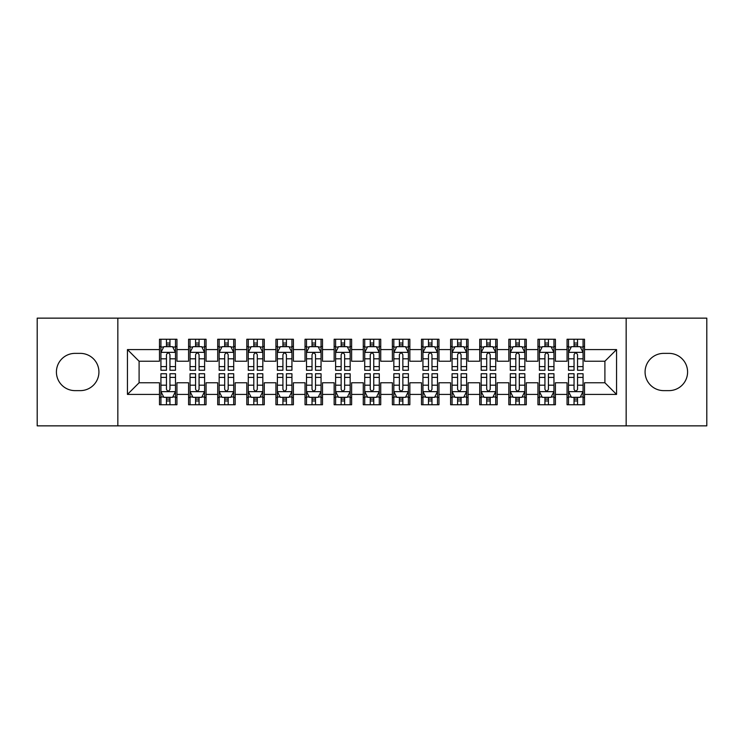 <?xml version="1.0" encoding="UTF-8"?>
<svg xmlns="http://www.w3.org/2000/svg" width="744" height="744" viewBox="0 0 744 744"><rect width="100%" height="100%" fill="white"/><g stroke="black" fill="none" stroke-linecap="round" stroke-linejoin="round"><path stroke-width="1.12" d="M626.16 425.856L706.8 425.856L706.8 318.144L626.16 318.144L626.16 425.856L117.84 425.856L117.84 318.144L37.2 318.144L37.2 425.856L117.84 425.856M626.16 318.144L117.84 318.144M127.447 394.413L127.447 349.587L159.476 349.587L159.476 361.231L139.1 361.231L139.1 382.769L127.447 394.413L159.476 394.413L159.476 404.755L176.942 404.755L176.942 394.413L188.585 394.413L188.585 404.755L206.06 404.755L206.06 394.413L217.704 394.413L217.704 404.755L235.169 404.755L235.169 394.413L246.813 394.413L246.813 404.755L264.278 404.755L264.278 394.413L275.931 394.413L275.931 404.755L293.396 404.755L293.396 394.413L305.04 394.413L305.04 404.755L322.505 404.755L322.505 394.413L334.149 394.413L334.149 404.755L351.624 404.755L351.624 394.413L363.267 394.413L363.267 404.755L380.733 404.755L380.733 394.413L392.376 394.413L392.376 404.755L409.851 404.755L409.851 394.413L421.495 394.413L421.495 404.755L438.96 404.755L438.96 394.413L450.604 394.413L450.604 404.755L468.069 404.755L468.069 394.413L479.722 394.413L479.722 404.755L497.187 404.755L497.187 394.413L508.831 394.413L508.831 404.755L526.296 404.755L526.296 394.413L537.94 394.413L537.94 404.755L555.415 404.755L555.415 394.413L567.058 394.413L567.058 404.755L584.524 404.755L584.524 382.769L604.9 382.769L604.9 361.231L584.524 361.231L584.524 349.587L616.553 349.587L616.553 394.413L584.524 394.413M584.524 349.587L584.524 339.245L567.058 339.245L567.058 349.587L555.415 349.587L555.415 339.245L537.94 339.245L537.94 349.587L526.296 349.587L526.296 339.245L508.831 339.245L508.831 349.587L497.187 349.587L497.187 339.245L479.722 339.245L479.722 349.587L468.069 349.587L468.069 339.245L450.604 339.245L450.604 349.587L438.96 349.587L438.96 339.245L421.495 339.245L421.495 349.587L409.851 349.587L409.851 339.245L392.376 339.245L392.376 349.587L380.733 349.587L380.733 339.245L363.267 339.245L363.267 349.587L351.624 349.587L351.624 339.245L334.149 339.245L334.149 349.587L322.505 349.587L322.505 339.245L305.04 339.245L305.04 349.587L293.396 349.587L293.396 339.245L275.931 339.245L275.931 349.587L264.278 349.587L264.278 339.245L246.813 339.245L246.813 349.587L235.169 349.587L235.169 339.245L217.704 339.245L217.704 349.587L206.06 349.587L206.06 339.245L188.585 339.245L188.585 349.587L176.942 349.587L176.942 339.245L159.476 339.245L159.476 349.587M555.415 394.413L555.415 382.769L567.058 382.769L567.058 394.413M616.553 349.587L604.9 361.231M526.296 394.413L526.296 382.769L537.94 382.769L537.94 394.413M567.058 349.587L567.058 361.231L555.415 361.231L555.415 349.587M497.187 394.413L497.187 382.769L508.831 382.769L508.831 394.413M537.94 349.587L537.94 361.231L526.296 361.231L526.296 349.587M468.069 394.413L468.069 382.769L479.722 382.769L479.722 394.413M508.831 349.587L508.831 361.231L497.187 361.231L497.187 349.587M438.96 394.413L438.96 382.769L450.604 382.769L450.604 394.413M479.722 349.587L479.722 361.231L468.069 361.231L468.069 349.587M409.851 394.413L409.851 382.769L421.495 382.769L421.495 394.413M450.604 349.587L450.604 361.231L438.96 361.231L438.96 349.587M380.733 394.413L380.733 382.769L392.376 382.769L392.376 394.413M421.495 349.587L421.495 361.231L409.851 361.231L409.851 349.587M351.624 394.413L351.624 382.769L363.267 382.769L363.267 394.413M392.376 349.587L392.376 361.231L380.733 361.231L380.733 349.587M322.505 394.413L322.505 382.769L334.149 382.769L334.149 394.413M363.267 349.587L363.267 361.231L351.624 361.231L351.624 349.587M293.396 394.413L293.396 382.769L305.04 382.769L305.04 394.413M334.149 349.587L334.149 361.231L322.505 361.231L322.505 349.587M264.278 394.413L264.278 382.769L275.931 382.769L275.931 394.413M305.04 349.587L305.04 361.231L293.396 361.231L293.396 349.587M235.169 394.413L235.169 382.769L246.813 382.769L246.813 394.413M275.931 349.587L275.931 361.231L264.278 361.231L264.278 349.587M206.06 394.413L206.06 382.769L217.704 382.769L217.704 394.413M246.813 349.587L246.813 361.231L235.169 361.231L235.169 349.587M176.942 394.413L176.942 382.769L188.585 382.769L188.585 394.413M217.704 349.587L217.704 361.231L206.06 361.231L206.06 349.587M139.1 382.769L159.476 382.769L159.476 394.413M188.585 349.587L188.585 361.231L176.942 361.231L176.942 349.587M567.058 346.527L568.509 346.527M583.073 346.527L584.524 346.527M537.94 346.527L539.4 346.527M553.955 346.527L555.415 346.527M508.831 346.527L510.291 346.527M524.846 346.527L526.296 346.527M479.722 346.527L481.173 346.527M495.727 346.527L497.187 346.527M450.604 346.527L452.064 346.527M466.618 346.527L468.069 346.527M421.495 346.527L422.945 346.527M437.5 346.527L438.96 346.527M392.376 346.527L393.836 346.527M408.391 346.527L409.851 346.527M363.267 346.527L364.718 346.527M379.282 346.527L380.733 346.527M334.149 346.527L335.609 346.527M350.164 346.527L351.624 346.527M305.04 346.527L306.5 346.527M321.055 346.527L322.505 346.527M275.931 346.527L277.382 346.527M291.936 346.527L293.396 346.527M246.813 346.527L248.273 346.527M262.827 346.527L264.278 346.527M217.704 346.527L219.155 346.527M233.709 346.527L235.169 346.527M188.585 346.527L190.046 346.527M204.6 346.527L206.06 346.527M159.476 346.527L160.927 346.527M175.491 346.527L176.942 346.527M159.476 397.473L160.927 397.473M175.491 397.473L176.942 397.473M188.585 397.473L190.046 397.473M204.6 397.473L206.06 397.473M217.704 397.473L219.155 397.473M233.709 397.473L235.169 397.473M246.813 397.473L248.273 397.473M262.827 397.473L264.278 397.473M275.931 397.473L277.382 397.473M291.936 397.473L293.396 397.473M305.04 397.473L306.5 397.473M321.055 397.473L322.505 397.473M334.149 397.473L335.609 397.473M350.164 397.473L351.624 397.473M363.267 397.473L364.718 397.473M379.282 397.473L380.733 397.473M392.376 397.473L393.836 397.473M408.391 397.473L409.851 397.473M421.495 397.473L422.945 397.473M437.5 397.473L438.96 397.473M450.604 397.473L452.064 397.473M466.618 397.473L468.069 397.473M479.722 397.473L481.173 397.473M495.727 397.473L497.187 397.473M508.831 397.473L510.291 397.473M524.846 397.473L526.296 397.473M537.94 397.473L539.4 397.473M553.955 397.473L555.415 397.473M567.058 397.473L568.509 397.473M583.073 397.473L584.524 397.473M127.447 349.587L139.1 361.231M604.9 382.769L616.553 394.413M75.051 353.372A18.628 18.628 0 0 0 56.414 372A18.628 18.628 0 0 0 75.051 390.628L80.287 390.628A18.628 18.628 0 0 0 98.924 372A18.628 18.628 0 0 0 80.287 353.372L75.051 353.372M668.949 390.628A18.628 18.628 0 0 0 687.586 372A18.628 18.628 0 0 0 668.949 353.372L663.713 353.372A18.628 18.628 0 0 0 645.076 372A18.628 18.628 0 0 0 663.713 390.628L668.949 390.628M169.958 343.031L166.461 343.031M175.491 366.606L169.958 366.606L169.958 370.252L175.491 370.252L175.491 352.498L172.58 346.676L163.838 346.676L160.927 352.498L160.927 370.252L166.461 370.252L166.461 366.606L160.927 366.606M160.927 352.498L160.927 339.245M175.491 352.498L175.491 339.245M166.461 346.676L166.461 339.245M169.958 339.245L169.958 346.676M169.958 366.606L169.958 354.674C168.795 352.433 167.633 352.433 166.461 354.674L166.461 366.606M169.958 346.527L166.461 346.527M166.461 400.969L169.958 400.969M160.927 377.394L166.461 377.394L166.461 373.748L160.927 373.748L160.927 391.502L163.838 397.324L172.58 397.324L175.491 391.502L175.491 373.748L169.958 373.748L169.958 377.394L175.491 377.394M175.491 391.502L175.491 404.755M160.927 391.502L160.927 404.755M169.958 397.324L169.958 404.755M166.461 404.755L166.461 397.324M166.461 377.394L166.461 389.326C167.623 391.567 168.786 391.567 169.958 389.326L169.958 377.394M166.461 397.473L169.958 397.473M199.067 343.031L195.579 343.031M204.6 366.606L199.067 366.606L199.067 370.252L204.6 370.252L204.6 352.498L201.689 346.676L192.956 346.676L190.046 352.498L190.046 370.252L195.579 370.252L195.579 366.606L190.046 366.606M190.046 352.498L190.046 339.245M204.6 352.498L204.6 339.245M195.579 346.676L195.579 339.245M199.067 339.245L199.067 346.676M199.067 366.606L199.067 354.674C197.904 352.433 196.742 352.433 195.579 354.674L195.579 366.606M199.067 346.527L195.579 346.527M228.185 343.031L224.688 343.031M233.709 366.606L228.185 366.606L228.185 370.252L233.709 370.252L233.709 352.498L230.798 346.676L222.065 346.676L219.155 352.498L219.155 370.252L224.688 370.252L224.688 366.606L219.155 366.606M219.155 352.498L219.155 339.245M233.709 352.498L233.709 339.245M224.688 346.676L224.688 339.245M228.185 339.245L228.185 346.676M228.185 366.606L228.185 354.674C227.022 352.433 225.851 352.433 224.688 354.674L224.688 366.606M228.185 346.527L224.688 346.527M195.579 400.969L199.067 400.969M190.046 377.394L195.579 377.394L195.579 373.748L190.046 373.748L190.046 391.502L192.956 397.324L201.689 397.324L204.6 391.502L204.6 373.748L199.067 373.748L199.067 377.394L204.6 377.394M204.6 391.502L204.6 404.755M190.046 391.502L190.046 404.755M199.067 397.324L199.067 404.755M195.579 404.755L195.579 397.324M195.579 377.394L195.579 389.326C196.742 391.567 197.904 391.567 199.067 389.326L199.067 377.394M195.579 397.473L199.067 397.473M224.688 400.969L228.185 400.969M219.155 377.394L224.688 377.394L224.688 373.748L219.155 373.748L219.155 391.502L222.065 397.324L230.798 397.324L233.709 391.502L233.709 373.748L228.185 373.748L228.185 377.394L233.709 377.394M233.709 391.502L233.709 404.755M219.155 391.502L219.155 404.755M228.185 397.324L228.185 404.755M224.688 404.755L224.688 397.324M224.688 377.394L224.688 389.326C225.851 391.567 227.013 391.567 228.185 389.326L228.185 377.394M224.688 397.473L228.185 397.473M257.294 343.031L253.797 343.031M262.827 366.606L257.294 366.606L257.294 370.252L262.827 370.252L262.827 352.498L259.916 346.676L251.184 346.676L248.273 352.498L248.273 370.252L253.797 370.252L253.797 366.606L248.273 366.606M248.273 352.498L248.273 339.245M262.827 352.498L262.827 339.245M253.797 346.676L253.797 339.245M257.294 339.245L257.294 346.676M257.294 366.606L257.294 354.674C256.131 352.433 254.969 352.433 253.797 354.674L253.797 366.606M257.294 346.527L253.797 346.527M286.412 343.031L282.915 343.031M291.936 366.606L286.412 366.606L286.412 370.252L291.936 370.252L291.936 352.498L289.025 346.676L280.293 346.676L277.382 352.498L277.382 370.252L282.915 370.252L282.915 366.606L277.382 366.606M277.382 352.498L277.382 339.245M291.936 352.498L291.936 339.245M282.915 346.676L282.915 339.245M286.412 339.245L286.412 346.676M286.412 366.606L286.412 354.674C285.24 352.433 284.078 352.433 282.915 354.674L282.915 366.606M286.412 346.527L282.915 346.527M253.797 400.969L257.294 400.969M248.273 377.394L253.797 377.394L253.797 373.748L248.273 373.748L248.273 391.502L251.184 397.324L259.916 397.324L262.827 391.502L262.827 373.748L257.294 373.748L257.294 377.394L262.827 377.394M262.827 391.502L262.827 404.755M248.273 391.502L248.273 404.755M257.294 397.324L257.294 404.755M253.797 404.755L253.797 397.324M253.797 377.394L253.797 389.326C254.959 391.567 256.131 391.567 257.294 389.326L257.294 377.394M253.797 397.473L257.294 397.473M282.915 400.969L286.412 400.969M277.382 377.394L282.915 377.394L282.915 373.748L277.382 373.748L277.382 391.502L280.293 397.324L289.025 397.324L291.936 391.502L291.936 373.748L286.412 373.748L286.412 377.394L291.936 377.394M291.936 391.502L291.936 404.755M277.382 391.502L277.382 404.755M286.412 397.324L286.412 404.755M282.915 404.755L282.915 397.324M282.915 377.394L282.915 389.326C284.078 391.567 285.24 391.567 286.412 389.326L286.412 377.394M282.915 397.473L286.412 397.473M315.521 343.031L312.024 343.031M321.055 366.606L315.521 366.606L315.521 370.252L321.055 370.252L321.055 352.498L318.144 346.676L309.411 346.676L306.5 352.498L306.5 370.252L312.024 370.252L312.024 366.606L306.5 366.606M306.5 352.498L306.5 339.245M321.055 352.498L321.055 339.245M312.024 346.676L312.024 339.245M315.521 339.245L315.521 346.676M315.521 366.606L315.521 354.674C314.359 352.433 313.196 352.433 312.024 354.674L312.024 366.606M315.521 346.527L312.024 346.527M312.024 400.969L315.521 400.969M306.5 377.394L312.024 377.394L312.024 373.748L306.5 373.748L306.5 391.502L309.411 397.324L318.144 397.324L321.055 391.502L321.055 373.748L315.521 373.748L315.521 377.394L321.055 377.394M321.055 391.502L321.055 404.755M306.5 391.502L306.5 404.755M315.521 397.324L315.521 404.755M312.024 404.755L312.024 397.324M312.024 377.394L312.024 389.326C313.187 391.567 314.359 391.567 315.521 389.326L315.521 377.394M312.024 397.473L315.521 397.473M344.63 343.031L341.143 343.031M350.164 366.606L344.63 366.606L344.63 370.252L350.164 370.252L350.164 352.498L347.253 346.676L338.52 346.676L335.609 352.498L335.609 370.252L341.143 370.252L341.143 366.606L335.609 366.606M335.609 352.498L335.609 339.245M350.164 352.498L350.164 339.245M341.143 346.676L341.143 339.245M344.63 339.245L344.63 346.676M344.63 366.606L344.63 354.674C343.468 352.433 342.305 352.433 341.143 354.674L341.143 366.606M344.63 346.527L341.143 346.527M341.143 400.969L344.63 400.969M335.609 377.394L341.143 377.394L341.143 373.748L335.609 373.748L335.609 391.502L338.52 397.324L347.253 397.324L350.164 391.502L350.164 373.748L344.63 373.748L344.63 377.394L350.164 377.394M350.164 391.502L350.164 404.755M335.609 391.502L335.609 404.755M344.63 397.324L344.63 404.755M341.143 404.755L341.143 397.324M341.143 377.394L341.143 389.326C342.305 391.567 343.468 391.567 344.63 389.326L344.63 377.394M341.143 397.473L344.63 397.473M373.748 343.031L370.252 343.031M379.282 366.606L373.748 366.606L373.748 370.252L379.282 370.252L379.282 352.498L376.371 346.676L367.629 346.676L364.718 352.498L364.718 370.252L370.252 370.252L370.252 366.606L364.718 366.606M364.718 352.498L364.718 339.245M379.282 352.498L379.282 339.245M370.252 346.676L370.252 339.245M373.748 339.245L373.748 346.676M373.748 366.606L373.748 354.674C372.586 352.433 371.423 352.433 370.252 354.674L370.252 366.606M373.748 346.527L370.252 346.527M370.252 400.969L373.748 400.969M364.718 377.394L370.252 377.394L370.252 373.748L364.718 373.748L364.718 391.502L367.629 397.324L376.371 397.324L379.282 391.502L379.282 373.748L373.748 373.748L373.748 377.394L379.282 377.394M379.282 391.502L379.282 404.755M364.718 391.502L364.718 404.755M373.748 397.324L373.748 404.755M370.252 404.755L370.252 397.324M370.252 377.394L370.252 389.326C371.414 391.567 372.577 391.567 373.748 389.326L373.748 377.394M370.252 397.473L373.748 397.473M402.857 343.031L399.37 343.031M408.391 366.606L402.857 366.606L402.857 370.252L408.391 370.252L408.391 352.498L405.48 346.676L396.747 346.676L393.836 352.498L393.836 370.252L399.37 370.252L399.37 366.606L393.836 366.606M393.836 352.498L393.836 339.245M408.391 352.498L408.391 339.245M399.37 346.676L399.37 339.245M402.857 339.245L402.857 346.676M402.857 366.606L402.857 354.674C401.695 352.433 400.532 352.433 399.37 354.674L399.37 366.606M402.857 346.527L399.37 346.527M399.37 400.969L402.857 400.969M393.836 377.394L399.37 377.394L399.37 373.748L393.836 373.748L393.836 391.502L396.747 397.324L405.48 397.324L408.391 391.502L408.391 373.748L402.857 373.748L402.857 377.394L408.391 377.394M408.391 391.502L408.391 404.755M393.836 391.502L393.836 404.755M402.857 397.324L402.857 404.755M399.37 404.755L399.37 397.324M399.37 377.394L399.37 389.326C400.532 391.567 401.695 391.567 402.857 389.326L402.857 377.394M399.37 397.473L402.857 397.473M431.976 343.031L428.479 343.031M437.5 366.606L431.976 366.606L431.976 370.252L437.5 370.252L437.5 352.498L434.589 346.676L425.856 346.676L422.945 352.498L422.945 370.252L428.479 370.252L428.479 366.606L422.945 366.606M422.945 352.498L422.945 339.245M437.5 352.498L437.5 339.245M428.479 346.676L428.479 339.245M431.976 339.245L431.976 346.676M431.976 366.606L431.976 354.674C430.813 352.433 429.641 352.433 428.479 354.674L428.479 366.606M431.976 346.527L428.479 346.527M428.479 400.969L431.976 400.969M422.945 377.394L428.479 377.394L428.479 373.748L422.945 373.748L422.945 391.502L425.856 397.324L434.589 397.324L437.5 391.502L437.5 373.748L431.976 373.748L431.976 377.394L437.5 377.394M437.5 391.502L437.5 404.755M422.945 391.502L422.945 404.755M431.976 397.324L431.976 404.755M428.479 404.755L428.479 397.324M428.479 377.394L428.479 389.326C429.641 391.567 430.804 391.567 431.976 389.326L431.976 377.394M428.479 397.473L431.976 397.473M461.085 343.031L457.588 343.031M466.618 366.606L461.085 366.606L461.085 370.252L466.618 370.252L466.618 352.498L463.707 346.676L454.975 346.676L452.064 352.498L452.064 370.252L457.588 370.252L457.588 366.606L452.064 366.606M452.064 352.498L452.064 339.245M466.618 352.498L466.618 339.245M457.588 346.676L457.588 339.245M461.085 339.245L461.085 346.676M461.085 366.606L461.085 354.674C459.922 352.433 458.76 352.433 457.588 354.674L457.588 366.606M461.085 346.527L457.588 346.527M457.588 400.969L461.085 400.969M452.064 377.394L457.588 377.394L457.588 373.748L452.064 373.748L452.064 391.502L454.975 397.324L463.707 397.324L466.618 391.502L466.618 373.748L461.085 373.748L461.085 377.394L466.618 377.394M466.618 391.502L466.618 404.755M452.064 391.502L452.064 404.755M461.085 397.324L461.085 404.755M457.588 404.755L457.588 397.324M457.588 377.394L457.588 389.326C458.76 391.567 459.922 391.567 461.085 389.326L461.085 377.394M457.588 397.473L461.085 397.473M490.203 343.031L486.706 343.031M495.727 366.606L490.203 366.606L490.203 370.252L495.727 370.252L495.727 352.498L492.816 346.676L484.084 346.676L481.173 352.498L481.173 370.252L486.706 370.252L486.706 366.606L481.173 366.606M481.173 352.498L481.173 339.245M495.727 352.498L495.727 339.245M486.706 346.676L486.706 339.245M490.203 339.245L490.203 346.676M490.203 366.606L490.203 354.674C489.041 352.433 487.869 352.433 486.706 354.674L486.706 366.606M490.203 346.527L486.706 346.527M486.706 400.969L490.203 400.969M481.173 377.394L486.706 377.394L486.706 373.748L481.173 373.748L481.173 391.502L484.084 397.324L492.816 397.324L495.727 391.502L495.727 373.748L490.203 373.748L490.203 377.394L495.727 377.394M495.727 391.502L495.727 404.755M481.173 391.502L481.173 404.755M490.203 397.324L490.203 404.755M486.706 404.755L486.706 397.324M486.706 377.394L486.706 389.326C487.869 391.567 489.031 391.567 490.203 389.326L490.203 377.394M486.706 397.473L490.203 397.473M519.312 343.031L515.815 343.031M524.846 366.606L519.312 366.606L519.312 370.252L524.846 370.252L524.846 352.498L521.935 346.676L513.202 346.676L510.291 352.498L510.291 370.252L515.815 370.252L515.815 366.606L510.291 366.606M510.291 352.498L510.291 339.245M524.846 352.498L524.846 339.245M515.815 346.676L515.815 339.245M519.312 339.245L519.312 346.676M519.312 366.606L519.312 354.674C518.149 352.433 516.987 352.433 515.815 354.674L515.815 366.606M519.312 346.527L515.815 346.527M515.815 400.969L519.312 400.969M510.291 377.394L515.815 377.394L515.815 373.748L510.291 373.748L510.291 391.502L513.202 397.324L521.935 397.324L524.846 391.502L524.846 373.748L519.312 373.748L519.312 377.394L524.846 377.394M524.846 391.502L524.846 404.755M510.291 391.502L510.291 404.755M519.312 397.324L519.312 404.755M515.815 404.755L515.815 397.324M515.815 377.394L515.815 389.326C516.978 391.567 518.149 391.567 519.312 389.326L519.312 377.394M515.815 397.473L519.312 397.473M548.421 343.031L544.934 343.031M553.955 366.606L548.421 366.606L548.421 370.252L553.955 370.252L553.955 352.498L551.044 346.676L542.311 346.676L539.4 352.498L539.4 370.252L544.934 370.252L544.934 366.606L539.4 366.606M539.4 352.498L539.4 339.245M553.955 352.498L553.955 339.245M544.934 346.676L544.934 339.245M548.421 339.245L548.421 346.676M548.421 366.606L548.421 354.674C547.259 352.433 546.096 352.433 544.934 354.674L544.934 366.606M548.421 346.527L544.934 346.527M544.934 400.969L548.421 400.969M539.4 377.394L544.934 377.394L544.934 373.748L539.4 373.748L539.4 391.502L542.311 397.324L551.044 397.324L553.955 391.502L553.955 373.748L548.421 373.748L548.421 377.394L553.955 377.394M553.955 391.502L553.955 404.755M539.4 391.502L539.4 404.755M548.421 397.324L548.421 404.755M544.934 404.755L544.934 397.324M544.934 377.394L544.934 389.326C546.096 391.567 547.259 391.567 548.421 389.326L548.421 377.394M544.934 397.473L548.421 397.473M577.539 343.031L574.043 343.031M583.073 366.606L577.539 366.606L577.539 370.252L583.073 370.252L583.073 352.498L580.162 346.676L571.42 346.676L568.509 352.498L568.509 370.252L574.043 370.252L574.043 366.606L568.509 366.606M568.509 352.498L568.509 339.245M583.073 352.498L583.073 339.245M574.043 346.676L574.043 339.245M577.539 339.245L577.539 346.676M577.539 366.606L577.539 354.674C576.377 352.433 575.214 352.433 574.043 354.674L574.043 366.606M577.539 346.527L574.043 346.527M574.043 400.969L577.539 400.969M568.509 377.394L574.043 377.394L574.043 373.748L568.509 373.748L568.509 391.502L571.42 397.324L580.162 397.324L583.073 391.502L583.073 373.748L577.539 373.748L577.539 377.394L583.073 377.394M583.073 391.502L583.073 404.755M568.509 391.502L568.509 404.755M577.539 397.324L577.539 404.755M574.043 404.755L574.043 397.324M574.043 377.394L574.043 389.326C575.205 391.567 576.368 391.567 577.539 389.326L577.539 377.394M574.043 397.473L577.539 397.473M175.417 352.349L161.002 352.349M160.927 347.02L163.671 347.02M172.748 347.02L175.491 347.02M166.461 358.803L160.927 358.803M175.491 358.803L169.958 358.803M169.958 344.881L166.461 344.881M161.002 391.651L175.417 391.651M175.491 396.98L172.748 396.98M163.671 396.98L160.927 396.98M169.958 385.197L175.491 385.197M160.927 385.197L166.461 385.197M166.461 399.119L169.958 399.119M204.526 352.349L190.12 352.349M190.046 347.02L192.78 347.02M201.866 347.02L204.6 347.02M195.579 358.803L190.046 358.803M204.6 358.803L199.067 358.803M199.067 344.881L195.579 344.881M233.644 352.349L219.229 352.349M219.155 347.02L221.889 347.02M230.975 347.02L233.709 347.02M224.688 358.803L219.155 358.803M233.709 358.803L228.185 358.803M228.185 344.881L224.688 344.881M190.12 391.651L204.526 391.651M204.6 396.98L201.866 396.98M192.78 396.98L190.046 396.98M199.067 385.197L204.6 385.197M190.046 385.197L195.579 385.197M195.579 399.119L199.067 399.119M219.229 391.651L233.644 391.651M233.709 396.98L230.975 396.98M221.889 396.98L219.155 396.98M228.185 385.197L233.709 385.197M219.155 385.197L224.688 385.197M224.688 399.119L228.185 399.119M262.753 352.349L248.338 352.349M248.273 347.02L251.007 347.02M260.093 347.02L262.827 347.02M253.797 358.803L248.273 358.803M262.827 358.803L257.294 358.803M257.294 344.881L253.797 344.881M291.862 352.349L277.456 352.349M277.382 347.02L280.116 347.02M289.202 347.02L291.936 347.02M282.915 358.803L277.382 358.803M291.936 358.803L286.412 358.803M286.412 344.881L282.915 344.881M248.338 391.651L262.753 391.651M262.827 396.98L260.093 396.98M251.007 396.98L248.273 396.98M257.294 385.197L262.827 385.197M248.273 385.197L253.797 385.197M253.797 399.119L257.294 399.119M277.456 391.651L291.862 391.651M291.936 396.98L289.202 396.98M280.116 396.98L277.382 396.98M286.412 385.197L291.936 385.197M277.382 385.197L282.915 385.197M282.915 399.119L286.412 399.119M320.98 352.349L306.565 352.349M306.5 347.02L309.234 347.02M318.311 347.02L321.055 347.02M312.024 358.803L306.5 358.803M321.055 358.803L315.521 358.803M315.521 344.881L312.024 344.881M306.565 391.651L320.98 391.651M321.055 396.98L318.311 396.98M309.234 396.98L306.5 396.98M315.521 385.197L321.055 385.197M306.5 385.197L312.024 385.197M312.024 399.119L315.521 399.119M350.089 352.349L335.683 352.349M335.609 347.02L338.343 347.02M347.429 347.02L350.164 347.02M341.143 358.803L335.609 358.803M350.164 358.803L344.63 358.803M344.63 344.881L341.143 344.881M335.683 391.651L350.089 391.651M350.164 396.98L347.429 396.98M338.343 396.98L335.609 396.98M344.63 385.197L350.164 385.197M335.609 385.197L341.143 385.197M341.143 399.119L344.63 399.119M379.208 352.349L364.793 352.349M364.718 347.02L367.462 347.02M376.538 347.02L379.282 347.02M370.252 358.803L364.718 358.803M379.282 358.803L373.748 358.803M373.748 344.881L370.252 344.881M364.793 391.651L379.208 391.651M379.282 396.98L376.538 396.98M367.462 396.98L364.718 396.98M373.748 385.197L379.282 385.197M364.718 385.197L370.252 385.197M370.252 399.119L373.748 399.119M408.317 352.349L393.911 352.349M393.836 347.02L396.571 347.02M405.657 347.02L408.391 347.02M399.37 358.803L393.836 358.803M408.391 358.803L402.857 358.803M402.857 344.881L399.37 344.881M393.911 391.651L408.317 391.651M408.391 396.98L405.657 396.98M396.571 396.98L393.836 396.98M402.857 385.197L408.391 385.197M393.836 385.197L399.37 385.197M399.37 399.119L402.857 399.119M437.435 352.349L423.02 352.349M422.945 347.02L425.689 347.02M434.766 347.02L437.5 347.02M428.479 358.803L422.945 358.803M437.5 358.803L431.976 358.803M431.976 344.881L428.479 344.881M423.02 391.651L437.435 391.651M437.5 396.98L434.766 396.98M425.689 396.98L422.945 396.98M431.976 385.197L437.5 385.197M422.945 385.197L428.479 385.197M428.479 399.119L431.976 399.119M466.544 352.349L452.138 352.349M452.064 347.02L454.798 347.02M463.884 347.02L466.618 347.02M457.588 358.803L452.064 358.803M466.618 358.803L461.085 358.803M461.085 344.881L457.588 344.881M452.138 391.651L466.544 391.651M466.618 396.98L463.884 396.98M454.798 396.98L452.064 396.98M461.085 385.197L466.618 385.197M452.064 385.197L457.588 385.197M457.588 399.119L461.085 399.119M495.662 352.349L481.247 352.349M481.173 347.02L483.907 347.02M492.993 347.02L495.727 347.02M486.706 358.803L481.173 358.803M495.727 358.803L490.203 358.803M490.203 344.881L486.706 344.881M481.247 391.651L495.662 391.651M495.727 396.98L492.993 396.98M483.907 396.98L481.173 396.98M490.203 385.197L495.727 385.197M481.173 385.197L486.706 385.197M486.706 399.119L490.203 399.119M524.771 352.349L510.356 352.349M510.291 347.02L513.025 347.02M522.111 347.02L524.846 347.02M515.815 358.803L510.291 358.803M524.846 358.803L519.312 358.803M519.312 344.881L515.815 344.881M510.356 391.651L524.771 391.651M524.846 396.98L522.111 396.98M513.025 396.98L510.291 396.98M519.312 385.197L524.846 385.197M510.291 385.197L515.815 385.197M515.815 399.119L519.312 399.119M553.88 352.349L539.474 352.349M539.4 347.02L542.134 347.02M551.22 347.02L553.955 347.02M544.934 358.803L539.4 358.803M553.955 358.803L548.421 358.803M548.421 344.881L544.934 344.881M539.474 391.651L553.88 391.651M553.955 396.98L551.22 396.98M542.134 396.98L539.4 396.98M548.421 385.197L553.955 385.197M539.4 385.197L544.934 385.197M544.934 399.119L548.421 399.119M582.998 352.349L568.583 352.349M568.509 347.02L571.253 347.02M580.329 347.02L583.073 347.02M574.043 358.803L568.509 358.803M583.073 358.803L577.539 358.803M577.539 344.881L574.043 344.881M568.583 391.651L582.998 391.651M583.073 396.98L580.329 396.98M571.253 396.98L568.509 396.98M577.539 385.197L583.073 385.197M568.509 385.197L574.043 385.197M574.043 399.119L577.539 399.119"/></g></svg>
